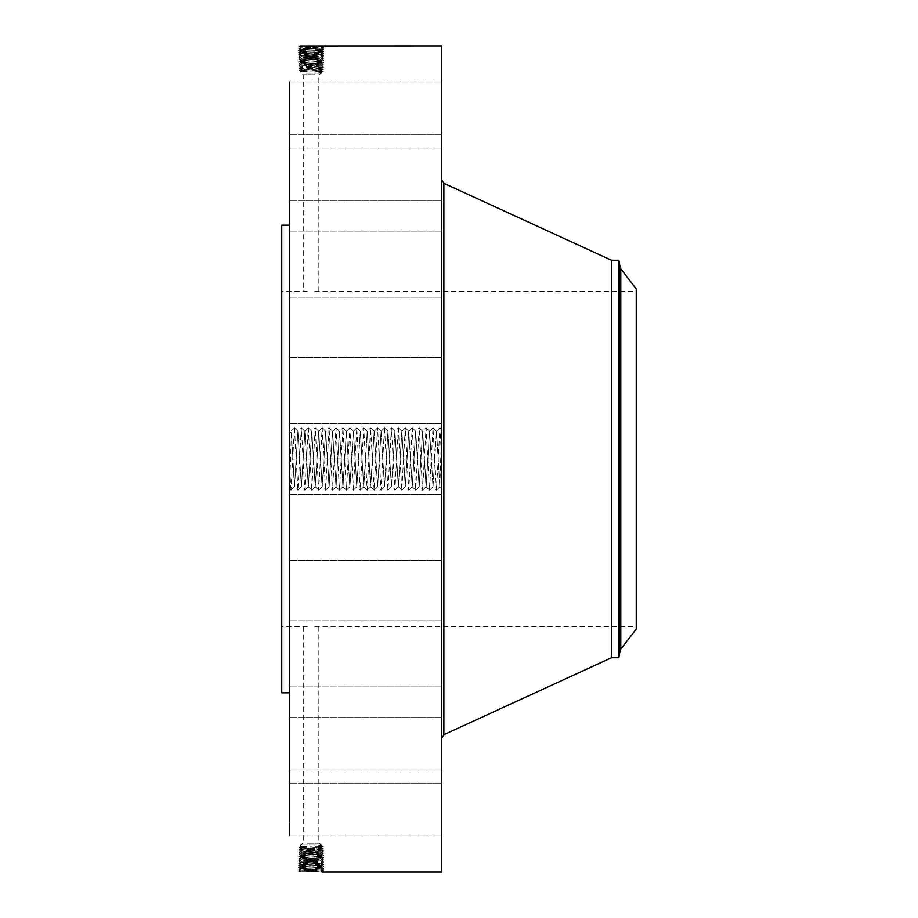 <?xml version="1.0" encoding="UTF-8"?>
<svg xmlns="http://www.w3.org/2000/svg" width="918" height="918" viewBox="0 0 918 918"><rect width="100%" height="100%" fill="white"/><g stroke="black" fill="none" stroke-linecap="round" stroke-linejoin="round"><path stroke-width="0.69" stroke-dasharray="4.59 3.44" d="M289.549 81.943L441.696 81.943L441.696 148.039L441.696 81.943L441.696 148.039L441.696 81.943L289.549 81.943L289.549 821.53M441.696 45.9L441.696 872.1M317.387 853.958L321.552 854.279L300.553 855.415L321.621 856.517L300.473 857.63L321.69 858.743L300.404 859.902L321.759 861.015L300.335 862.128L321.828 863.241L300.266 864.354L321.897 865.467L300.197 866.535L321.966 867.648L300.129 868.761L322.034 869.874L301.414 870.815L298.281 872.077L323.813 870.964L298.35 869.851L323.744 868.726L298.419 867.613L323.675 866.5L298.488 865.387L323.606 864.274L298.557 863.161L323.526 862.048L298.625 860.935L323.457 859.822L298.694 858.709L323.388 857.596L298.775 856.483L323.32 855.369L298.843 854.256L323.251 853.143L298.912 852.03L323.182 850.917L298.981 849.804L323.113 848.691L299.05 847.578L323.044 846.465L321.541 845.581L300.588 846.683L321.541 847.475L300.588 848.611L321.541 849.747L300.588 850.883L321.541 852.019L300.588 853.155L321.552 854.337L300.542 855.45L321.621 856.563L300.473 857.676L321.69 858.789L300.404 859.902L321.759 860.969L300.335 862.082L321.828 863.195L300.266 864.308L321.897 865.422L300.197 866.581L321.966 867.694L300.129 868.807L322.034 869.92L300.06 870.987L298.293 872.054L299.211 872.077M289.549 473.206L289.549 429.36L289.549 473.206M441.696 450.841L441.696 488.64L441.696 450.841L441.696 459L439.929 427.845L436.463 490.155L432.998 427.845L429.532 490.155L426.067 427.845L422.601 490.155L419.147 427.845L415.682 490.155L412.216 427.845L408.751 490.155L405.286 427.845L401.82 490.155L398.355 427.845L394.901 490.155L391.435 427.845L387.97 490.155L384.504 427.845L381.039 490.155L377.573 427.845L374.119 490.155L370.654 427.845L367.189 490.155L363.723 427.845L360.258 490.155L356.792 427.845L353.327 490.155L349.873 427.845L346.407 490.155L342.942 427.845L339.476 490.155L336.011 427.845L332.546 490.155L329.08 427.845L325.626 490.155L322.161 427.845L318.695 490.155L315.23 427.845L311.764 490.155L308.299 427.845L304.833 490.155L301.379 427.845L297.914 490.155L294.449 427.845L290.983 490.155L289.549 488.56L291.419 432.78L291.236 431.047L289.549 429.36M289.549 374.728L289.549 423.623L289.549 374.728M289.549 664.207L289.549 225.174L289.549 664.207M289.549 289.87L289.549 231.084L289.549 289.87M289.549 199.08L289.549 134.315L289.549 199.08M289.549 188.098L289.549 134.315L289.549 188.098M289.549 273.438L289.549 231.084L289.549 273.438M289.549 387.029L289.549 423.623L289.549 387.029M289.549 511.578L289.549 560.473L289.549 511.578M289.549 628.13L289.549 686.916L289.549 628.13M289.549 718.92L289.549 783.685L289.549 718.92M289.549 770.145L289.549 836.057L289.549 770.145M289.549 774L289.549 836.057L289.549 774M289.549 729.902L289.549 783.685L289.549 729.902M289.549 644.562L289.549 686.916L289.549 644.562M289.549 530.971L289.549 494.377L289.549 530.971M317.387 64.042L321.552 63.721L300.553 62.585L321.621 61.483L300.473 60.37L321.69 59.257L300.404 58.098L321.759 56.985L300.335 55.872L321.828 54.759L300.266 53.646L321.897 52.533L300.197 51.419L321.966 50.306L300.129 49.193L320.692 48.252L323.813 47.036L298.35 48.149L323.744 49.274L298.419 50.387L323.675 51.5L298.488 52.613L323.606 53.726L298.557 54.839L323.526 55.952L298.625 57.065L323.457 58.178L298.694 59.291L323.388 60.404L298.775 61.517L323.32 62.631L298.843 63.744L323.251 64.857L298.912 65.97L323.182 67.083L298.981 68.196L323.113 69.309L299.05 70.422L323.044 71.535L321.541 72.419L300.588 71.317L321.541 70.525L300.588 69.389L321.541 68.253L300.588 67.117L321.541 65.981L300.588 64.845L321.552 63.663L300.542 62.55L321.621 61.437L300.473 60.324L321.69 59.211L300.404 58.098L321.759 57.031L300.335 55.918L321.828 54.805L300.266 53.692L321.897 52.578L300.197 51.465L321.966 50.352L300.129 49.239L322.034 48.126L301.414 47.185L298.281 45.923L323.813 47.036L322.115 45.9L298.281 45.923L300.071 46.99L322.103 45.9L323.813 47.036L322.023 48.092L300.06 47.013L321.966 45.9M441.696 406.422L441.696 357.527L441.696 406.422M441.696 214.066L441.696 738.095L441.696 214.066M441.696 238.405L441.696 297.18L441.696 238.405M441.696 135.657L441.696 200.411L441.696 135.657M441.696 146.639L441.696 200.411L441.696 146.639M441.696 254.837L441.696 297.18L441.696 254.837M441.696 394.109L441.696 357.527L441.696 394.109M441.696 543.272L441.696 494.377L441.696 543.272M441.696 679.595L441.696 620.82L441.696 679.595M441.696 782.343L441.696 717.589L441.696 782.343M441.696 835.862L441.696 769.961L441.696 835.862M441.696 832.006L441.696 769.961L441.696 832.006M441.696 771.361L441.696 717.589L441.696 771.361M441.696 663.163L441.696 620.82L441.696 663.163M441.696 523.891L441.696 560.473L441.696 523.891M441.696 474.583L441.696 443.417M322.103 872.1L323.813 870.964L322.115 872.1L300.06 870.987L298.35 869.851L300.06 871.044L321.966 872.1M323.813 870.964L322.023 869.908L323.744 868.726L321.954 867.682L323.744 868.726L322.023 869.897L323.813 870.964M289.549 431.735L291.419 432.78L294.517 486.769L297.937 431.253L301.379 486.769L304.891 431.253L308.31 486.769L311.833 431.231L315.299 486.769L318.764 431.231L322.229 486.769L325.695 431.231L329.149 486.769L332.614 431.231L336.08 486.769L339.545 431.231L343.011 486.769L346.453 431.253L349.873 486.769L353.384 431.253L356.804 486.769L360.315 431.253L363.735 486.769L367.234 431.253L370.654 486.769L374.165 431.253L377.585 486.769L381.096 431.253L384.516 486.769L387.981 431.231L391.435 486.769L394.947 431.253L398.366 486.769L401.889 431.231L405.354 486.769L408.774 431.253L412.228 486.769L415.682 431.231L419.147 486.769L422.682 431.231L426.136 486.769L429.59 431.253L433.009 486.769L436.532 431.231L439.825 486.437L441.696 488.227M281.757 225.174L281.757 692.826M434.765 459L431.345 459.126L433.021 486.747L436.486 431.253L439.825 486.632L441.696 488.64M439.825 486.437L441.696 429.36M441.225 443.417L441.225 474.583M291.419 433.33L294.449 486.769L297.914 431.231L301.448 486.769L304.902 431.231L308.368 486.769L311.787 431.253L315.241 486.769L318.695 431.231L322.161 486.769L325.626 431.231L329.092 486.769L332.557 431.231L336.022 486.769L339.488 431.231L342.942 486.769L346.407 431.231L349.942 486.769L353.396 431.231L356.861 486.769L360.326 431.231L363.792 486.769L367.257 431.231L370.723 486.769L374.188 431.231L377.642 486.769L381.108 431.231L384.527 486.747L387.993 431.253L391.458 486.747L394.924 431.253L398.389 486.747L401.854 431.253L405.297 486.769L408.762 431.231L412.239 486.747L415.705 431.253L419.17 486.747L422.636 431.253L426.078 486.769L429.544 431.231L431.345 459.126M281.757 606.064L281.757 291.419L281.757 606.064M298.361 48.138L300.14 49.205L298.35 48.149L300.071 46.99L298.35 48.149M322.023 48.092L323.744 49.274L321.954 50.318L323.744 49.274L322.034 48.126M611.48 260.242L611.48 657.758M441.225 446.722L441.225 471.278L441.696 446.722M441.225 471.99L441.225 473.883L441.696 471.99M441.225 467.905L441.696 469.798L441.225 467.905M441.225 446.01L441.225 444.117L441.696 446.01M441.225 450.095L441.696 448.202L441.225 450.095M298.35 869.851L300.14 868.795L298.35 869.851M636.243 606.064L636.243 291.419L636.243 606.064M314.805 291.557L636.243 291.419M307.323 291.557L281.757 291.419M307.323 626.443L281.757 626.581M314.805 626.443L636.243 626.581M618.847 260.242L618.847 657.758M300.209 866.569L298.43 867.602L300.14 868.772L298.419 867.613L300.209 866.546L298.488 865.387L300.278 864.343L298.511 865.376L300.209 866.546M636.243 288.963L636.243 629.037M314.805 74.725L303.273 74.725L314.805 74.725M307.323 843.275L318.856 843.275L307.323 843.275M300.209 51.431L298.43 50.398L300.14 49.228L298.419 50.387L300.209 51.454L298.488 52.613L300.278 53.657L298.511 52.624L300.209 51.454M441.696 458.323L441.225 450.841M441.696 456.384L441.225 455.546L441.225 457.612L441.225 453.01L441.225 457.175L441.696 456.384M441.696 452.471L441.696 454.192L441.696 452.471M441.696 457.508L441.696 453.538L441.225 457.508M441.696 466.7L441.225 459.149L441.696 466.7M441.696 462.5L441.696 459.585L441.696 463.9L441.225 462.5L441.225 464.978L441.225 462.523M321.966 867.648L323.675 866.5L321.897 865.467L323.606 864.274L321.816 863.207L323.606 864.274L321.885 865.433L323.652 866.489L321.966 867.694M306.038 73.176L321.541 73.176L306.038 73.176M316.09 844.824L300.588 844.824L316.09 844.824M321.966 50.352L323.675 51.5L321.897 52.533L323.606 53.726L321.816 54.793L323.606 53.726L321.885 52.567L323.652 51.511L321.966 50.306M441.696 458.977L441.225 458.323M441.696 459.436L441.225 460.549L441.696 459.436M441.696 459.631L441.225 460.549L441.225 459.631M441.696 459.562L441.225 463.693L441.225 459.585M441.696 465.851L441.225 466.574L441.696 465.851M321.552 63.721L323.251 64.857L321.541 65.855L323.182 67.083L321.541 68.047L323.113 69.309L321.541 70.227L300.588 69.137L321.541 68.047L300.588 66.945L321.541 65.855L300.588 64.765L316.102 64.042M318.856 291.419L318.856 74.725L321.541 73.176L319.992 71.535L321.541 70.525L323.044 71.535L319.992 71.535M300.611 64.788L298.855 63.755L300.553 62.585L298.843 63.744L300.588 64.765L298.912 65.97L300.599 67.094L298.981 68.196L300.599 69.378L299.05 70.422L300.588 71.317L300.588 73.176L303.273 74.725L303.273 291.419M321.552 854.279L323.251 853.143L321.541 852.145L300.588 853.235L298.912 852.03L300.588 851.055L321.541 852.145L323.182 850.917L321.541 849.953L300.588 851.055L298.981 849.804L300.588 848.863L321.541 849.953L323.113 848.691L321.541 847.773L300.588 848.863L299.05 847.578L300.588 846.683L300.588 844.824L303.273 843.275L303.273 626.581M318.856 626.581L318.856 843.275L321.541 844.824L319.992 846.465L321.541 847.475L323.044 846.465L319.992 846.465M300.599 69.378L299.061 70.445L300.611 71.34M300.599 848.622L299.061 847.555L300.611 846.66M300.347 862.117L298.579 863.149L300.278 864.32L298.557 863.161L300.335 862.128L298.625 860.935L300.416 859.868L298.694 858.709L300.496 857.653L298.694 858.709L300.416 859.868L298.637 860.958L300.335 862.082M320.566 865.238L322.057 864.102L320.508 863.069M321.541 68.253L323.102 69.298L321.518 70.25M321.541 849.747L323.102 848.702L321.518 847.75M300.347 55.883L298.579 54.85L300.278 53.68L298.557 54.839L300.335 55.872L298.625 57.065L300.416 58.132L298.694 59.291L300.496 60.347L298.694 59.291L300.416 58.132L298.637 57.042L300.335 55.918M320.566 52.762L322.057 53.898L320.508 54.931M301.597 864.125L300.094 862.989L301.655 861.956M321.518 65.958L323.17 67.071L321.518 68.058M321.518 852.042L323.17 850.929L321.518 849.942M301.597 53.875L300.094 55.011L301.655 56.044M320.497 863.012L322 861.876L320.439 860.843M321.736 860.992L323.515 862.036L321.816 863.207L323.526 862.048L321.736 860.992L323.446 859.81L321.667 858.766L323.446 859.81L321.759 861.015M320.497 54.988L322 56.124L320.439 57.157M321.736 57.008L323.515 55.964L321.816 54.793L323.526 55.952L321.736 57.008L323.457 58.178L321.667 59.234L323.446 58.19L321.759 56.985M301.655 861.899L300.152 860.763L301.712 859.73M321.552 63.709L323.308 62.642L321.598 61.472L323.32 62.631L321.552 63.663L323.239 64.88L321.518 65.878M321.552 854.291L323.308 855.358L321.598 856.528L323.32 855.369L321.552 854.337L323.239 853.12L321.518 852.122M300.611 853.212L298.855 854.245L300.553 855.415L298.843 854.256L300.588 853.235L316.102 853.958M301.655 56.101L300.152 57.237L301.712 58.27M320.439 860.786L321.943 859.65L320.382 858.617M320.256 63.893L321.759 65.029L320.256 66.027M320.256 63.835L321.816 62.803L320.325 61.667M320.256 854.107L321.759 852.971L320.256 851.973M320.256 854.165L321.816 855.197L320.325 856.333M320.439 57.214L321.943 58.35L320.382 59.383M321.69 858.743L323.388 857.596L321.598 856.54L323.377 857.584L321.69 858.789M301.712 859.673L300.22 858.537L301.77 857.504M301.838 62.78L300.335 63.916L301.873 64.937M301.838 855.22L300.335 854.084L301.873 853.063M321.69 59.257L323.388 60.404L321.598 61.46L323.377 60.416L321.69 59.211M301.712 58.327L300.22 59.463L301.77 60.496M320.382 858.56L321.874 857.423L320.325 856.391M300.484 60.358L298.786 61.506L300.565 62.573L298.775 61.517L300.473 60.324M301.838 62.722L300.278 61.69L301.781 60.554M300.484 857.641L298.786 856.494L300.565 855.427L298.775 856.483L300.473 857.676M301.838 855.278L300.278 856.31L301.781 857.446M320.382 59.44L321.874 60.577L320.325 61.609M290.983 490.155L289.549 466.333M300.06 872.054L301.414 870.861L299.911 869.667L301.471 868.635M320.749 871.928L322.241 870.78L320.692 869.748M300.06 45.946L301.414 47.139L299.911 48.333L301.471 49.365M320.749 46.072L322.241 47.22L320.692 48.252M443.876 183.302L443.876 734.698M320.68 869.702L322.184 868.554L320.623 867.521M320.68 48.298L322.184 49.446L320.623 50.479M620.075 267.218L620.075 650.782M301.471 868.589L299.979 867.441L301.529 866.408M620.775 268.813L620.775 649.187M301.471 49.411L299.979 50.559L301.529 51.592M320.623 867.464L322.126 866.328L320.566 865.295M320.623 50.536L322.126 51.672L320.566 52.705M301.529 866.351L300.037 865.215L301.586 864.182M301.873 67.301L300.461 68.38L301.873 69.309M320.256 68.437L321.633 69.493L320.256 70.399M301.873 69.573L300.519 70.606L301.873 71.501M320.256 849.563L321.633 848.507L320.256 847.601M301.873 848.427L300.519 847.394L301.873 846.499M301.873 850.699L300.461 849.62L301.873 848.691M301.529 51.649L300.037 52.785L301.586 53.818M320.256 66.165L321.69 67.266L320.256 68.219M320.256 851.835L321.69 850.734L320.256 849.781M300.588 67.117L298.981 68.196L300.611 69.16M301.873 65.029L300.404 66.142L301.873 67.129M300.588 850.883L298.981 849.804L300.611 848.84M301.873 852.971L300.404 851.858L301.873 850.871M292.716 458.874L289.549 458.989M296.216 459L292.785 459.126M306.566 458.874L299.716 459.126M310.032 459.126L306.612 459M313.497 458.874L306.646 459.126M320.428 458.874L313.577 459.126M327.359 458.874L320.497 459.126M330.859 459L327.428 459.126M334.324 459L330.893 458.874M341.209 458.874L334.359 459.126M341.244 459L337.824 458.874M348.14 458.874L341.278 459.126M355.059 458.874L348.209 459.126M358.525 459.126L355.105 459M361.99 458.874L355.14 459.126M368.921 458.874L365.49 459M382.772 458.874L379.352 459M382.817 459L379.386 458.874M393.168 459.126L386.317 458.874M396.633 458.874L393.202 459M407.064 459L403.633 459.126M413.949 459.126L410.518 459M424.346 458.874L420.914 459M424.38 459L420.949 458.874M431.265 458.874L427.845 459M431.311 459L427.88 458.874M441.696 357.527L289.549 357.527L441.696 357.527M441.696 423.623L289.549 423.623L441.696 423.623M441.696 297.18L289.549 297.18L441.696 297.18M441.696 231.084L289.549 231.084L441.696 231.084M441.696 200.411L289.549 200.411L441.696 200.411M441.696 134.315L289.549 134.315L441.696 134.315M441.696 148.039L289.549 148.039L441.696 148.039M441.696 494.377L289.549 494.377L441.696 494.377M441.696 560.473L289.549 560.473L441.696 560.473M441.696 620.82L289.549 620.82L441.696 620.82M441.696 686.916L289.549 686.916L441.696 686.916M441.696 717.589L289.549 717.589L441.696 717.589M441.696 783.685L289.549 783.685L441.696 783.685M441.696 836.057L289.549 836.057L441.696 836.057M441.696 769.961L289.549 769.961L441.696 769.961M291.063 490.155L294.494 486.747L297.914 490.155M433.078 427.845L436.475 431.231M429.613 490.155L433.055 486.747L436.463 490.155M297.983 490.155L301.425 486.747L304.833 490.155M429.601 431.231L426.147 427.845M301.448 427.845L304.845 431.231M422.682 490.155L426.078 486.769M308.368 486.769L304.914 490.155M321.541 72.419L322.998 71.558L321.518 70.514M321.541 845.581L322.998 846.442L321.518 847.486M419.216 427.845L422.659 431.253L426.067 427.845M308.379 427.845L311.822 431.253L315.23 427.845M311.845 490.155L315.241 486.769M412.297 427.845L415.728 431.253L419.147 427.845M318.764 431.231L315.31 427.845M300.599 64.822L298.924 65.958L300.611 66.968M300.599 853.178L298.924 852.042L300.611 851.032M412.285 486.769L408.831 490.155M318.776 490.155L322.207 486.747L325.626 490.155M405.366 427.845L408.762 431.231M401.9 490.155L405.343 486.747L408.751 490.155M325.695 490.155L329.137 486.747L332.546 490.155M401.889 431.231L398.435 427.845M329.16 427.845L332.557 431.231M394.969 490.155L398.366 486.769M336.08 486.769L332.626 490.155M391.516 427.845L394.947 431.253L398.355 427.845M336.091 427.845L339.522 431.253L342.942 427.845M339.557 490.155L342.942 486.769M384.585 427.845L388.016 431.253L391.435 427.845M346.476 431.231L343.022 427.845M381.119 490.155L384.562 486.747L387.97 490.155M346.476 490.155L349.919 486.747L353.327 490.155M377.654 427.845L381.05 431.231M349.942 427.845L353.338 431.231M374.188 490.155L377.631 486.747L381.039 490.155M353.407 490.155L356.85 486.747L360.258 490.155M374.188 431.231L370.723 427.845M356.873 427.845L360.315 431.253L363.723 427.845M367.269 490.155L370.654 486.769M363.792 486.769L360.338 490.155M363.803 427.845L367.234 431.253L370.654 427.845M294.529 427.845L297.96 431.253L301.379 427.845M294.449 427.845L291.213 431.047M308.299 427.845L304.868 431.253M311.764 490.155L308.333 486.747M318.695 490.155L315.253 486.747M322.229 427.845L325.672 431.253L329.08 427.845M322.161 427.845L318.718 431.253M336.011 427.845L332.58 431.253M339.476 490.155L336.034 486.747M346.407 490.155L342.965 486.747M349.873 427.845L346.43 431.253M356.792 427.845L353.361 431.253M367.189 490.155L363.746 486.747M374.119 490.155L370.677 486.747M377.573 427.845L374.142 431.253M384.504 427.845L381.073 431.253M388.05 490.155L391.481 486.747L394.901 490.155M401.82 490.155L398.389 486.747M405.286 427.845L401.854 431.253M412.216 427.845L408.774 431.253M415.762 490.155L419.193 486.747L422.601 490.155M415.682 490.155L412.239 486.747M429.532 490.155L426.101 486.747M432.998 427.845L429.567 431.253M436.543 490.155L439.906 486.827M440.009 427.845L441.627 429.452M439.929 427.845L436.486 431.253"/><path stroke-width="1.38" d="M322.103 872.1L441.696 872.1L441.696 45.9L300.06 45.946M289.549 821.53L289.549 81.943M289.549 692.826L281.757 692.826L281.757 225.174L289.549 225.174M618.847 657.758L618.847 260.242L620.075 267.218L620.075 650.782L618.847 657.758L611.48 657.758L611.48 260.242L443.876 183.302L441.696 179.905M636.243 629.037L636.243 288.963L620.775 268.813L620.775 649.187L636.243 629.037M611.48 657.758L443.876 734.698L443.876 183.302M443.876 734.698L441.696 738.095M618.847 260.242L611.48 260.242M620.075 650.782L620.775 649.187M620.075 267.218L620.775 268.813"/></g></svg>
